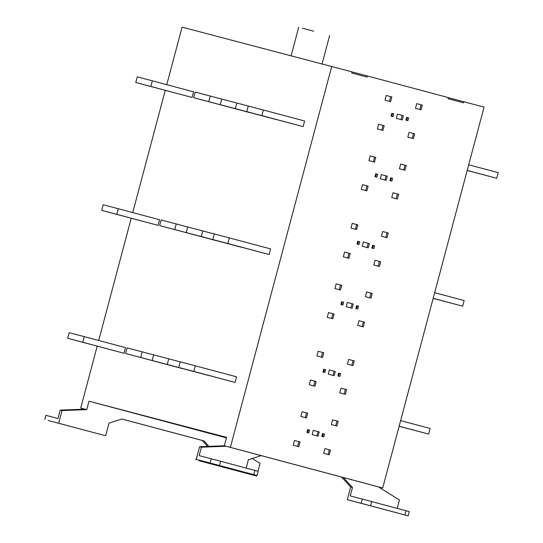 <?xml version="1.0" encoding="UTF-8"?>
<svg xmlns="http://www.w3.org/2000/svg" width="543" height="543" viewBox="0 0 543 543"><rect width="100%" height="100%" fill="white"/><g stroke="black" fill="none" stroke-linecap="round" stroke-linejoin="round"><path stroke-width="0.81" d="M100.767 347.072L105.172 348.26M87.783 343.638L83.371 342.45M67.685 338.289L69.185 332.669L84.267 336.633L82.774 342.253L67.685 338.289L124.028 353.262L82.774 342.253M124.028 353.262L125.528 347.642L84.267 336.633M134.8 219.168L139.205 220.349M121.815 215.734L117.403 214.546M101.724 210.385L103.218 204.765L118.299 208.729L116.806 214.349L101.724 210.385L158.061 225.359L116.806 214.349M158.061 225.359L159.561 219.739L118.299 208.729M155.848 87.823L151.436 86.642M168.832 91.265L173.237 92.446M135.757 82.482L137.25 76.862L152.332 80.826L150.839 86.446L135.757 82.482L192.093 97.455L150.839 86.446M192.093 97.455L193.593 91.828L152.332 80.826M158.692 362.29L163.097 363.477M145.707 358.855L141.295 357.667M125.616 353.507L127.11 347.887L142.191 351.85L140.698 357.47L125.616 353.507L181.953 368.48L140.698 357.47M153.649 354.905L142.191 351.85M192.724 234.386L197.129 235.567M179.74 230.945L175.328 229.764M159.649 225.603L161.142 219.983L176.231 223.947L174.731 229.567L159.649 225.603L215.992 240.576L174.731 229.567M187.681 227.001L176.231 223.947M213.772 103.041L209.36 101.86M226.757 106.482L231.169 107.663M193.681 97.699L195.175 92.079L210.263 96.043L208.763 101.663L193.681 97.699L250.024 112.672L208.763 101.663M221.714 99.097L210.263 96.043M185.238 369.267L189.65 370.448M172.253 365.826L167.848 364.645M152.162 360.484L153.662 354.864L168.744 358.821L167.251 364.448L152.162 360.484L208.505 375.457L167.251 364.448M180.195 361.882L168.744 358.821M219.27 241.357L223.682 242.545M206.286 237.922L201.881 236.741M186.195 232.58L187.695 226.954L202.777 230.918L201.283 236.544L186.195 232.58L242.538 247.554L201.283 236.544M214.227 233.979L202.777 230.918M240.318 110.019L235.913 108.831M253.303 113.453L257.715 114.641M220.227 104.677L221.727 99.05L236.809 103.014L235.316 108.634L220.227 104.677L276.57 119.643L235.316 108.634M248.26 106.068L236.809 103.014M211.79 376.238L216.195 377.426M198.806 372.803L194.394 371.616M178.715 367.462L180.208 361.835L195.29 365.799L193.797 371.419L178.715 367.462L235.051 382.428L193.797 371.419M235.051 382.428L236.551 376.808L195.29 365.799M245.823 248.334L250.228 249.522M232.838 244.9L228.427 243.712M212.747 239.551L214.241 233.931L229.329 237.895L227.829 243.515L212.747 239.551L269.09 254.524L227.829 243.515M269.09 254.524L270.584 248.904L229.329 237.895M266.871 116.989L262.459 115.808M279.855 120.431L284.267 121.612M246.78 111.648L248.273 106.028L263.362 109.991L261.862 115.611L246.78 111.648L303.123 126.621L261.862 115.611M303.123 126.621L304.616 121.001L263.362 109.991M416.732 103.611L415.476 108.322L421.063 109.815L422.311 105.104L416.732 103.611L422.311 105.104M419.854 109.496L421.11 104.785M386.263 95.466L385.007 100.197L390.593 101.684L391.849 96.959L386.263 95.466L391.849 96.959M389.385 101.371L390.648 96.64M391.781 116.378L392.528 113.568L393.736 113.887L391.768 113.358L391.021 116.175L392.989 116.697L393.736 113.887M392.528 113.568L391.768 113.365M397.415 114.118L396.295 118.333L402.261 119.922L403.381 115.707L397.415 114.118L403.381 115.707M401.053 119.609L402.173 115.387M406.7 120.363L407.447 117.546L408.655 117.865L406.687 117.342L405.94 120.152L407.908 120.675L408.655 117.865M407.447 117.546L406.687 117.349M378.614 124.225L377.365 128.935L382.944 130.429L384.2 125.711L378.614 124.225L384.2 125.711M381.743 130.11L382.991 125.399M407.827 137.08L413.413 138.567L414.669 133.843L409.083 132.356L407.827 137.08M414.669 133.843L409.083 132.356M412.205 138.255L413.461 133.524M370.183 155.902L368.928 160.626L374.514 162.119L375.77 157.395L370.183 155.902L375.77 157.395M373.306 161.8L374.568 157.076M400.653 164.047L399.397 168.758L404.983 170.251L406.232 165.54L400.653 164.047M403.775 169.932L405.03 165.221L406.232 165.54M405.03 165.221L400.646 164.054M390.607 177.778L389.86 180.588L391.829 181.111L392.575 178.301L390.607 177.778L392.575 178.301M390.621 180.792L391.367 177.982M381.335 174.547L380.215 178.769L386.182 180.357L387.302 176.142L381.335 174.547L387.302 176.142M384.973 180.038L386.093 175.823M374.941 176.604L376.91 177.133L377.656 174.323L375.688 173.801L374.941 176.604M377.656 174.323L375.688 173.794M376.448 174.004L375.702 176.814M362.534 184.661L361.285 189.371L366.864 190.858L368.12 186.147L362.534 184.661L368.12 186.147M365.663 190.545L366.912 185.828M393.003 192.785L391.747 197.516L397.333 199.003L398.589 194.279L393.003 192.785L398.589 194.279M396.125 198.684L397.381 193.96M382.7 231.508L381.444 236.225L387.03 237.712L388.286 233.001L382.7 231.508L388.286 233.001M385.822 237.4L387.078 232.682M350.975 228.094L356.561 229.58L357.823 224.856L352.231 223.37L350.975 228.094M357.823 224.856L352.237 223.37M355.36 229.268L356.615 224.544M363.382 242.015L362.262 246.23L368.229 247.818L369.349 243.603L363.382 242.015L369.349 243.603M367.02 247.506L368.147 243.291M357.749 244.275L358.502 241.465L359.704 241.784L357.742 241.262L356.989 244.072L358.957 244.594L359.704 241.784M358.502 241.465L357.735 241.262M373.876 248.579L374.622 245.762L372.654 245.239L371.907 248.049L373.876 248.579M372.668 248.26L373.414 245.45L374.622 245.762M373.414 245.45L372.654 245.246M373.794 264.977L379.381 266.47L380.636 261.74L375.05 260.253L373.794 264.977M380.636 261.74L375.05 260.253M378.172 266.151L379.428 261.427M344.581 252.122L343.332 256.832L348.918 258.325L350.167 253.615L344.581 252.122L350.167 253.615M347.71 258.006L348.966 253.296M336.144 283.826L334.895 288.543L340.481 290.03L341.73 285.319L336.144 283.826L341.73 285.319M339.273 289.711L340.529 285M370.944 298.161L372.206 293.437L366.62 291.944L365.358 296.668L370.944 298.161M369.742 297.842L370.998 293.118L372.206 293.437M370.998 293.118L366.613 291.951M350.941 307.956L352.061 303.734L353.269 304.053L347.303 302.458L346.176 306.68L352.142 308.268L353.269 304.053M352.061 303.734L347.303 302.465M358.964 320.696L357.715 325.413L363.301 326.9L364.55 322.189L358.964 320.696L364.55 322.189M362.093 326.587L363.348 321.87M332.825 318.789L334.088 314.058L328.501 312.571L327.246 317.295L332.825 318.789M331.624 318.469L332.879 313.745L334.088 314.058M332.879 313.745L328.501 312.571M356.581 308.709L357.335 305.892L358.536 306.211L356.575 305.689L355.821 308.499L357.789 309.021L358.536 306.211M357.335 305.892L356.568 305.689M341.669 304.725L342.416 301.915L343.624 302.234L341.656 301.704L340.909 304.521L342.877 305.044L343.624 302.234M342.416 301.915L341.656 301.711M347.411 364.129L352.998 365.615L354.246 360.912L348.66 359.425L347.411 364.129M354.246 360.912L348.66 359.425M351.789 365.303L353.045 360.6M318.198 351.28L316.942 355.998L322.528 357.491L323.784 352.767L318.198 351.28L323.784 352.767M321.32 357.172L322.576 352.455M341.018 388.157L339.762 392.881L345.348 394.374L346.604 389.643L341.018 388.157M344.14 394.055L345.396 389.331L346.604 389.643M345.396 389.331L341.018 388.164M332.587 419.848L331.325 424.578L336.911 426.065L338.174 421.341L332.587 419.848L338.174 421.341M335.703 425.746L336.965 421.022M324.931 448.606L323.682 453.317L329.268 454.803L330.517 450.093L324.931 448.606L330.517 450.093M328.06 454.491L329.316 449.78M294.469 440.475L293.213 445.199L298.793 446.692L300.055 441.961L294.469 440.475L300.055 441.961M297.591 446.373L298.847 441.649M308.845 432.947L309.591 430.137L307.623 429.615L306.876 432.425L308.845 432.947M307.637 432.628L308.383 429.818L309.591 430.137M308.383 429.818L307.623 429.615M318.11 436.172L319.236 431.956L313.27 430.368L312.144 434.583L318.11 436.172M316.908 435.859L318.028 431.637L319.236 431.956M318.028 431.637L313.263 430.368M321.789 436.402L323.757 436.925L324.504 434.115L322.535 433.599L321.789 436.402M324.504 434.115L322.535 433.592M322.549 436.613L323.302 433.803M302.112 411.737L300.863 416.447L306.449 417.934L307.698 413.223L302.112 411.737L307.698 413.223M305.241 417.621L306.496 412.904M314.886 386.229L316.135 381.519L310.548 380.025L309.3 384.736L314.886 386.229M313.678 385.91L314.933 381.2L316.135 381.519M314.933 381.2L310.548 380.032M334.196 375.729L335.316 371.507L329.35 369.919L328.23 374.134L334.196 375.729M332.988 375.41L334.115 371.195L335.316 371.507M334.115 371.195L329.35 369.926M323.716 372.186L324.47 369.369L325.671 369.688L323.709 369.165L322.956 371.975L324.924 372.498L325.671 369.688M324.47 369.369L323.703 369.172M338.635 376.163L339.382 373.353L340.59 373.672L338.622 373.143L337.875 375.953L339.843 376.482L340.59 373.672M339.382 373.353L338.622 373.15M313.691 31.236L302.505 28.25M402.098 427.11L399.112 426.316L402.105 427.07M436.131 299.207L433.144 298.412L436.138 299.166M467.177 170.522L470.17 171.262M470.163 171.303L467.184 170.509M402.207 427.049L399.132 426.255M408.553 428.746L412.965 429.927M399.125 426.275L428.644 434.088L430.137 428.468L400.639 420.594M428.644 434.088L399.139 426.214M436.239 299.145L433.165 298.351M442.586 300.842L446.998 302.023M433.158 298.372L462.677 306.184L464.177 300.564L434.671 292.691M462.677 306.184L433.171 298.311M470.272 171.242L481.03 174.12M476.618 172.932L467.197 170.448M467.19 170.461L496.709 178.28L498.209 172.654L468.704 164.78M496.709 178.28L467.211 170.407M216.487 464.713L212.87 463.763M232.56 468.996L249.481 473.516M196.247 459.358L257.09 475.539L253.764 474.636L254.884 470.421L220.607 461.279L219.487 465.494L210.121 463.009L211.247 458.787L199.179 455.618L201.419 447.188L199.614 446.713L196.247 459.358L210.121 463.009M253.764 474.636L219.487 465.494M220.607 461.279L211.247 458.787M257.09 475.539L258.217 471.324L254.884 470.421M201.419 447.188L226.139 446.258L261.258 455.625L248.389 459.717L246.149 468.154M394.557 512.225L398.168 513.196M378.491 507.929L361.557 503.436M405.947 510.732L409.279 511.635L408.16 515.85L404.827 514.947L405.947 510.732L371.677 501.589L370.55 505.805L361.19 503.313L362.31 499.098L350.242 495.929L352.488 487.499L343.359 477.535L378.478 486.901L399.458 500.028L397.211 508.465M404.827 514.947L370.55 505.805M261.244 455.631L341.554 477.059L350.676 487.023L347.31 499.669L408.16 515.85M371.677 501.589L362.31 499.098M347.31 499.669L361.19 503.313M350.676 487.023L352.488 487.499M341.554 477.059L343.359 477.535M352.013 71.941L367.387 75.979L367.088 77.106L351.728 73.006L352.027 71.88L182.075 27.15L166.769 84.674M97.19 346.162L80.724 408.051L84.891 409.164M121.829 419.02L202.186 440.468M165.255 90.355L132.736 212.578M131.223 218.259L98.704 340.481M69.042 426.017L54.782 422.23M58.4 423.18L91.394 431.984M74.466 427.463L69.036 426.038M48.123 420.472L105.641 435.751L48.123 420.472M58.671 423.221L62.038 410.569L60.225 410.094L57.986 418.524L45.917 415.354L44.791 419.576M208.96 446.36L203.978 440.916L121.87 419.006L109.007 423.106L105.641 435.751M236.47 470.693L240.081 471.663M220.404 466.396L203.469 461.91M199.186 460.783L256.703 476.062L199.186 460.783M203.978 440.916L202.166 440.441L207.63 446.407M197.211 455.726L195.86 459.88M209.734 463.532L209.876 462.996M252.217 458.502L260.07 463.41L257.986 471.263M256.859 475.478L256.703 476.062M62.038 410.569L86.758 409.639L80.724 408.051M84.946 409.164L60.225 410.094M226.431 437.875L89.004 401.202L226.574 437.346L224.334 445.783L199.614 446.713M86.758 409.639L89.004 401.202M224.334 445.783L230.368 447.364L331.719 66.463M448.362 97.652L484.051 107.114L382.7 488.014L378.478 486.901M382.7 488.014L230.368 447.364M463.736 101.69L463.437 102.817L448.077 98.717L448.375 97.591L367.387 75.979M321.972 64.271L329.642 35.458M291.048 56.044L298.718 27.225"/></g></svg>
